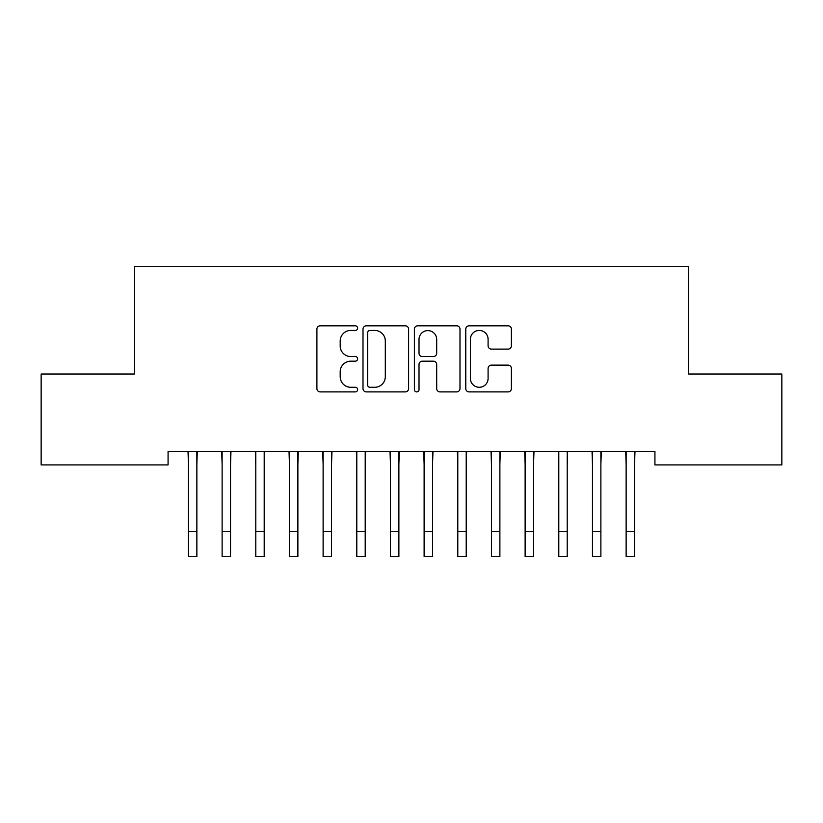 <?xml version="1.0" encoding="UTF-8"?>
<svg xmlns="http://www.w3.org/2000/svg" width="823" height="823" viewBox="0 0 823 823"><rect width="100%" height="100%" fill="white"/><g stroke="black" fill="none" stroke-linecap="round" stroke-linejoin="round"><path stroke-width="1.23" d="M357.635 328.13A2.315 2.315 0 0 0 355.32 325.815L320.209 325.815A3.302 3.302 0 0 0 316.906 329.118L316.906 388.6A3.302 3.302 0 0 0 320.209 391.902L355.32 391.902A2.315 2.315 0 0 0 357.635 389.598A2.315 2.315 0 0 0 355.32 387.283L350.773 387.283A10.576 10.576 0 0 1 340.197 376.708L340.197 371.749A10.576 10.576 0 0 1 350.773 361.174L355.32 361.174A2.315 2.315 0 0 0 357.635 358.859A2.315 2.315 0 0 0 355.32 356.544L350.773 356.544A10.576 10.576 0 0 1 340.197 345.969L340.197 341.01A10.576 10.576 0 0 1 350.773 330.435L355.32 330.435A2.315 2.315 0 0 0 357.635 328.13M508.079 349.106A3.302 3.302 0 0 0 511.381 345.804L511.381 329.118A3.302 3.302 0 0 0 508.079 325.815L469.089 325.815A3.302 3.302 0 0 0 465.777 329.118L465.777 388.6A3.302 3.302 0 0 0 469.089 391.902L508.079 391.902A3.302 3.302 0 0 0 511.381 388.6L511.381 368.447A3.302 3.302 0 0 0 508.079 365.134L491.393 365.134A3.302 3.302 0 0 0 488.09 368.447L488.09 378.436A8.837 8.837 0 0 1 479.243 387.283A8.837 8.837 0 0 1 470.406 378.436L470.406 339.282A8.837 8.837 0 0 1 479.243 330.435A8.837 8.837 0 0 1 488.09 339.282L488.09 345.804A3.302 3.302 0 0 0 491.393 349.106L508.079 349.106M654.923 451.446L168.077 451.446L168.077 464.913L41.15 464.913L41.15 374.012L134.406 374.012L134.406 266.271L688.594 266.271L688.594 374.012L781.85 374.012L781.85 464.913L654.923 464.913L654.923 451.446M408.609 329.118A3.302 3.302 0 0 0 405.307 325.815L366.307 325.815A3.302 3.302 0 0 0 363.005 329.118L363.005 388.6A3.302 3.302 0 0 0 366.307 391.902L405.307 391.902A3.302 3.302 0 0 0 408.609 388.6L408.609 329.118M417.693 325.815L456.693 325.815A3.302 3.302 0 0 1 459.995 329.118L459.995 388.6A3.302 3.302 0 0 1 456.693 391.902L440.007 391.902A3.302 3.302 0 0 1 436.694 388.6L436.694 364.476A3.302 3.302 0 0 0 433.392 361.174L422.322 361.174A3.302 3.302 0 0 0 419.02 364.476L419.02 389.598A2.315 2.315 0 0 1 416.705 391.902A2.315 2.315 0 0 1 414.391 389.598L414.391 329.118A3.302 3.302 0 0 1 417.693 325.815M369.939 330.435A2.315 2.315 0 0 0 367.634 332.749L367.634 384.969A2.315 2.315 0 0 0 369.939 387.283L374.732 387.283A10.576 10.576 0 0 0 385.308 376.708L385.308 341.01A10.576 10.576 0 0 0 374.732 330.435L369.939 330.435M436.694 339.446A8.837 8.837 0 0 0 427.857 330.599A8.837 8.837 0 0 0 419.02 339.446L419.02 353.242A3.302 3.302 0 0 0 422.322 356.544L433.392 356.544A3.302 3.302 0 0 0 436.694 353.242L436.694 339.446M196.862 464.141L197.294 451.446M188.446 464.141L188.025 451.446M188.446 531.473L196.862 531.473L196.862 556.729L188.446 556.729L188.446 452.506M196.862 531.473L196.862 452.506M230.533 464.141L230.965 451.446M222.117 464.141L221.685 451.446M264.204 464.141L264.625 451.446M255.788 464.141L255.356 451.446M222.117 531.473L230.533 531.473L230.533 556.729L222.117 556.729L222.117 452.506M230.533 531.473L230.533 452.506M255.788 531.473L264.204 531.473L264.204 556.729L255.788 556.729L255.788 452.506M264.204 531.473L264.204 452.506M297.875 464.141L298.296 451.446M289.449 464.141L289.027 451.446M331.535 464.141L331.967 451.446M323.12 464.141L322.698 451.446M289.449 531.473L297.875 531.473L297.875 556.729L289.449 556.729L289.449 452.506M297.875 531.473L297.875 452.506M323.12 531.473L331.535 531.473L331.535 556.729L323.12 556.729L323.12 452.506M331.535 531.473L331.535 452.506M365.206 464.141L365.638 451.446M356.791 464.141L356.359 451.446M356.791 531.473L365.206 531.473L365.206 556.729L356.791 556.729L356.791 452.506M365.206 531.473L365.206 452.506M398.877 464.141L399.299 451.446M390.462 464.141L390.03 451.446M390.462 531.473L398.877 531.473L398.877 556.729L390.462 556.729L390.462 452.506M398.877 531.473L398.877 452.506M432.538 464.141L432.97 451.446M424.123 464.141L423.701 451.446M424.123 531.473L432.538 531.473L432.538 556.729L424.123 556.729L424.123 452.506M432.538 531.473L432.538 452.506M466.209 464.141L466.641 451.446M457.794 464.141L457.362 451.446M457.794 531.473L466.209 531.473L466.209 556.729L457.794 556.729L457.794 452.506M466.209 531.473L466.209 452.506M499.88 464.141L500.302 451.446M491.465 464.141L491.033 451.446M491.465 531.473L499.88 531.473L499.88 556.729L491.465 556.729L491.465 452.506M499.88 531.473L499.88 452.506M533.551 464.141L533.973 451.446M525.125 464.141L524.704 451.446M525.125 531.473L533.551 531.473L533.551 556.729L525.125 556.729L525.125 452.506M533.551 531.473L533.551 452.506M567.212 464.141L567.644 451.446M558.796 464.141L558.375 451.446M558.796 531.473L567.212 531.473L567.212 556.729L558.796 556.729L558.796 452.506M567.212 531.473L567.212 452.506M600.883 464.141L601.315 451.446M592.467 464.141L592.035 451.446M592.467 531.473L600.883 531.473L600.883 556.729L592.467 556.729L592.467 452.506M600.883 531.473L600.883 452.506M634.554 464.141L634.975 451.446M626.138 464.141L625.706 451.446M626.138 531.473L634.554 531.473L634.554 556.729L626.138 556.729L626.138 452.506M634.554 531.473L634.554 452.506"/></g></svg>
